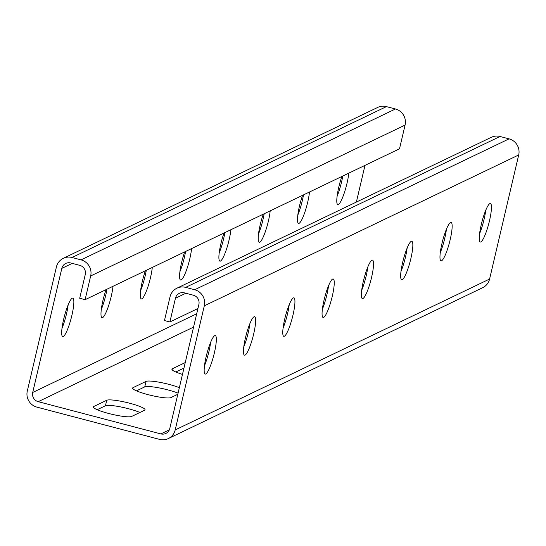 <?xml version="1.0" encoding="UTF-8"?>
<svg xmlns="http://www.w3.org/2000/svg" width="546" height="546" viewBox="0 0 546 546"><rect width="100%" height="100%" fill="white"/><g stroke="black" fill="none" stroke-linecap="round" stroke-linejoin="round"><path stroke-width="0.82" d="M63.288 258.319L377.695 107.432A13.261 12.906 64.4 0 1 386.425 106.613L395.447 108.988A13.261 12.906 64.4 0 1 405.077 125.082L399.508 148.805L85.108 299.686L90.67 275.962A13.261 12.906 -115.6 0 0 81.047 259.876L72.024 257.5A13.261 12.906 -115.6 0 0 63.288 258.319A13.261 12.906 -115.6 0 0 56.409 266.953L27.3 391.045A13.261 12.906 -115.6 0 0 36.93 407.139L159.575 439.387A13.261 12.906 -115.6 0 0 168.304 438.568A13.261 12.906 -115.6 0 0 175.191 429.927L204.3 305.835A13.261 12.906 -115.6 0 0 194.669 289.742L185.654 287.373A13.261 12.906 -115.6 0 0 176.918 288.192A13.261 12.906 -115.6 0 0 170.031 296.826L164.469 320.55L169.874 321.976L197.925 308.51M85.108 299.686L79.696 298.266L85.265 274.542A7.583 7.378 -115.6 0 0 79.757 265.349L70.741 262.974A7.583 7.378 -115.6 0 0 61.814 268.379L32.712 392.472A7.583 7.378 -115.6 0 0 38.213 401.665L160.858 433.906A7.583 7.378 -115.6 0 0 169.786 428.508L198.887 304.415A7.583 7.378 -115.6 0 0 193.386 295.222L184.371 292.847A7.583 7.378 -115.6 0 0 175.443 298.252L169.874 321.976M485.728 210.346A19.895 3.529 -75.3 0 1 479.565 233.784M446.43 229.211A19.895 3.529 -75.3 0 1 440.267 252.648M407.132 248.068A19.895 3.529 -75.3 0 1 400.969 271.505M367.827 266.933A19.895 3.529 -75.3 0 1 361.664 290.37M328.528 285.79A19.895 3.529 -75.3 0 1 322.365 309.227M289.23 304.654A19.895 3.529 -75.3 0 1 283.067 328.091M249.925 323.512A19.895 3.529 -75.3 0 1 243.769 346.949M210.626 342.376A19.895 3.529 -75.3 0 1 204.463 365.813M182.473 374.392A19.895 2.914 -166.8 0 1 171.929 369.205A19.895 2.914 -166.8 0 1 172.365 368.768L185.244 362.585M177.805 394.287L170.939 397.59A19.895 2.914 -166.8 0 1 149.597 395.031A19.895 2.914 -166.8 0 1 132.63 388.063A19.895 2.914 -166.8 0 1 133.06 387.633L146.035 381.408A19.895 2.914 -166.8 0 1 159.992 382.35A19.895 2.914 -166.8 0 1 179.361 387.674M106.729 400.266A19.895 2.914 -166.8 0 1 128.078 402.825A19.895 2.914 -166.8 0 1 145.038 409.787A19.895 2.914 -166.8 0 1 144.608 410.223L131.641 416.448A19.895 2.914 -166.8 0 1 110.292 413.888A19.895 2.914 -166.8 0 1 93.332 406.927A19.895 2.914 -166.8 0 1 93.762 406.49L106.729 400.266L105.446 405.739A19.895 2.914 -166.8 0 1 120.27 406.852A19.895 2.914 -166.8 0 1 139.899 412.483M403.562 264.175L402.313 263.848M341.885 176.46A19.895 3.529 104.7 0 0 337.81 204.559A19.895 3.529 104.7 0 0 338.377 204.484A19.895 3.529 104.7 0 0 344.369 192.677A19.895 3.529 104.7 0 0 348.785 173.143M302.586 195.318A19.895 3.529 104.7 0 0 298.512 223.423A19.895 3.529 104.7 0 0 299.078 223.341A19.895 3.529 104.7 0 0 305.071 211.534A19.895 3.529 104.7 0 0 309.486 192.008M263.288 214.175A19.895 3.529 104.7 0 0 259.214 242.281A19.895 3.529 104.7 0 0 259.773 242.199A19.895 3.529 104.7 0 0 265.765 230.398A19.895 3.529 104.7 0 0 270.188 210.865M223.99 233.04A19.895 3.529 104.7 0 0 219.908 261.145A19.895 3.529 104.7 0 0 220.475 261.063A19.895 3.529 104.7 0 0 226.467 249.256A19.895 3.529 104.7 0 0 230.883 229.73M184.685 251.897A19.895 3.529 104.7 0 0 180.61 280.002A19.895 3.529 104.7 0 0 181.176 279.921A19.895 3.529 104.7 0 0 187.169 268.12A19.895 3.529 104.7 0 0 191.585 248.587M145.386 270.761A19.895 3.529 104.7 0 0 141.312 298.867A19.895 3.529 104.7 0 0 141.878 298.785A19.895 3.529 104.7 0 0 147.864 286.978A19.895 3.529 104.7 0 0 152.286 267.451M106.088 289.619A19.895 3.529 104.7 0 0 102.013 317.724A19.895 3.529 104.7 0 0 102.573 317.642A19.895 3.529 104.7 0 0 108.565 305.842A19.895 3.529 104.7 0 0 112.988 286.309M72.263 298.184A19.895 3.529 104.7 0 0 63.991 317.888A19.895 3.529 104.7 0 0 62.708 336.589A19.895 3.529 104.7 0 0 63.275 336.507A19.895 3.529 104.7 0 0 71.546 316.803A19.895 3.529 104.7 0 0 72.83 298.102A19.895 3.529 104.7 0 0 72.263 298.184M356.381 202.061L364.987 165.37M342.786 176.024A19.895 3.529 -75.3 0 1 337.087 196.328M303.487 194.888A19.895 3.529 -75.3 0 1 297.782 215.185M264.182 213.745A19.895 3.529 -75.3 0 1 258.483 234.05M224.884 232.61A19.895 3.529 -75.3 0 1 219.185 252.907M185.585 251.467A19.895 3.529 -75.3 0 1 179.887 271.772M146.28 270.331A19.895 3.529 -75.3 0 1 140.581 290.629M106.982 289.189A19.895 3.529 -75.3 0 1 101.283 309.493M68.148 304.914A19.895 3.529 -75.3 0 1 61.985 328.351M175.785 371.983L183.961 368.065M136.486 390.847L144.745 386.882A19.895 2.914 -166.8 0 1 158.709 387.824A19.895 2.914 -166.8 0 1 178.078 393.154M97.181 409.705L105.446 405.739M175.191 429.927L489.591 279.047A13.261 12.906 64.4 0 1 482.712 287.681L168.304 438.568M480.862 241.939A19.895 3.529 -75.3 0 1 480.296 242.021A19.895 3.529 -75.3 0 1 481.941 221.881A19.895 3.529 -75.3 0 1 490.41 203.535A19.895 3.529 -75.3 0 1 489.134 222.236A19.895 3.529 -75.3 0 1 480.862 241.939M441.557 260.804A19.895 3.529 -75.3 0 1 440.997 260.879A19.895 3.529 -75.3 0 1 442.642 240.745A19.895 3.529 -75.3 0 1 451.112 222.399A19.895 3.529 -75.3 0 1 449.836 241.093A19.895 3.529 -75.3 0 1 441.557 260.804M402.259 279.661A19.895 3.529 -75.3 0 1 401.692 279.743A19.895 3.529 -75.3 0 1 403.344 259.603A19.895 3.529 -75.3 0 1 411.814 241.257A19.895 3.529 -75.3 0 1 410.531 259.957A19.895 3.529 -75.3 0 1 402.259 279.661M362.96 298.519A19.895 3.529 -75.3 0 1 362.394 298.601A19.895 3.529 -75.3 0 1 364.046 278.467A19.895 3.529 -75.3 0 1 372.508 260.121A19.895 3.529 -75.3 0 1 371.232 278.815A19.895 3.529 -75.3 0 1 362.96 298.519M323.662 317.383A19.895 3.529 -75.3 0 1 323.095 317.465A19.895 3.529 -75.3 0 1 324.74 297.324A19.895 3.529 -75.3 0 1 333.21 278.979A19.895 3.529 -75.3 0 1 331.934 297.679A19.895 3.529 -75.3 0 1 323.662 317.383M284.357 336.24A19.895 3.529 -75.3 0 1 283.797 336.322A19.895 3.529 -75.3 0 1 285.442 316.189A19.895 3.529 -75.3 0 1 293.912 297.843A19.895 3.529 -75.3 0 1 292.629 316.537A19.895 3.529 -75.3 0 1 284.357 336.24M245.058 355.105A19.895 3.529 -75.3 0 1 244.492 355.187A19.895 3.529 -75.3 0 1 246.144 335.046A19.895 3.529 -75.3 0 1 254.613 316.7A19.895 3.529 -75.3 0 1 253.33 335.401A19.895 3.529 -75.3 0 1 245.058 355.105M205.76 373.962A19.895 3.529 -75.3 0 1 205.194 374.044A19.895 3.529 -75.3 0 1 206.838 353.904A19.895 3.529 -75.3 0 1 215.308 335.558A19.895 3.529 -75.3 0 1 214.032 354.258A19.895 3.529 -75.3 0 1 205.76 373.962M489.591 279.047L518.7 154.955A13.261 12.906 64.4 0 0 509.07 138.861L500.054 136.486A13.261 12.906 64.4 0 0 491.318 137.305L176.918 288.192M175.443 298.252L185.872 293.243M160.858 433.906L169.335 429.838M38.213 401.665L193.564 327.109M32.712 392.472L196.696 313.773M61.814 268.379L72.249 263.37M90.67 275.962L405.077 125.082M81.047 259.876L395.447 108.988M72.024 257.5L386.425 106.613M204.3 305.835L518.7 154.955M194.669 289.742L509.07 138.861M185.654 287.373L500.054 136.486M93.762 406.49L93.523 407.507M146.035 381.408L144.745 386.882M133.06 387.633L132.821 388.65M172.365 368.768L172.126 369.785"/></g></svg>
